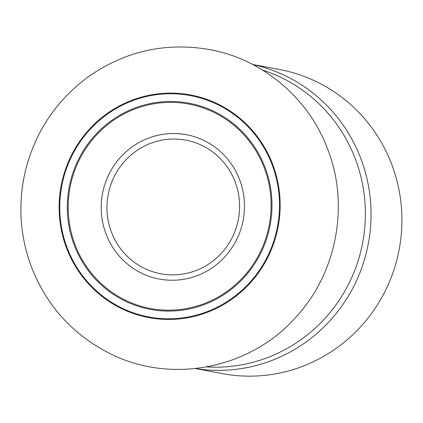 <?xml version="1.0" encoding="UTF-8"?>
<svg xmlns="http://www.w3.org/2000/svg" width="423" height="423" viewBox="0 0 423 423"><rect width="100%" height="100%" fill="white"/><g stroke="black" fill="none" stroke-linecap="round" stroke-linejoin="round"><path stroke-width="0.63" d="M195.426 368.549L222.366 373.62A154.707 150.8 -79.3 0 0 397.911 255.55A154.707 150.8 -79.3 0 0 279.592 69.546L252.647 64.476M206.662 366.921A152.148 148.309 -79.3 0 0 362.68 242.596A152.148 148.309 -79.3 0 0 262.514 70.07M62.054 181.404A113.285 110.424 100.7 0 1 194.934 95.857A113.285 110.424 100.7 0 1 277.234 231.148A113.285 110.424 100.7 0 1 144.354 316.695A113.285 110.424 100.7 0 1 62.054 181.404M70.012 183.238A104.899 102.255 100.7 0 1 239.735 129.242A104.899 102.255 100.7 0 1 199.175 306.342A104.899 102.255 100.7 0 1 70.012 183.238M62.689 181.546A112.608 109.769 -79.3 0 0 201.343 313.692A112.608 109.769 -79.3 0 0 244.885 123.579A112.608 109.769 -79.3 0 0 62.689 181.546M70.89 183.445A103.989 101.361 -79.3 0 0 198.932 305.475A103.989 101.361 -79.3 0 0 239.138 129.914A103.989 101.361 -79.3 0 0 70.89 183.445M103.101 190.752A73.433 71.577 100.7 0 1 189.234 135.302A73.433 71.577 100.7 0 1 242.58 223A73.433 71.577 100.7 0 1 156.447 278.45A73.433 71.577 100.7 0 1 103.101 190.752M108.711 192.031A67.981 66.268 -79.3 0 0 192.412 271.809A67.981 66.268 -79.3 0 0 218.702 157.033A67.981 66.268 -79.3 0 0 108.711 192.031M252.832 64.571A154.707 150.8 100.7 0 1 367.042 249.739A154.707 150.8 100.7 0 1 195.632 368.528M25.221 171.606C17.951 203.4 19.802 234.596 30.773 265.205C45.837 304.824 72.095 334.207 109.552 353.348C170.109 384.412 249.38 369.179 295.032 318.122C336.983 273.639 350.022 204.346 327.111 147.659C308.066 97.85 262.752 59.585 210.744 49.777C165.985 41.766 124.917 50.945 87.545 77.324C55.593 101.219 34.818 132.648 25.221 171.606"/></g></svg>
